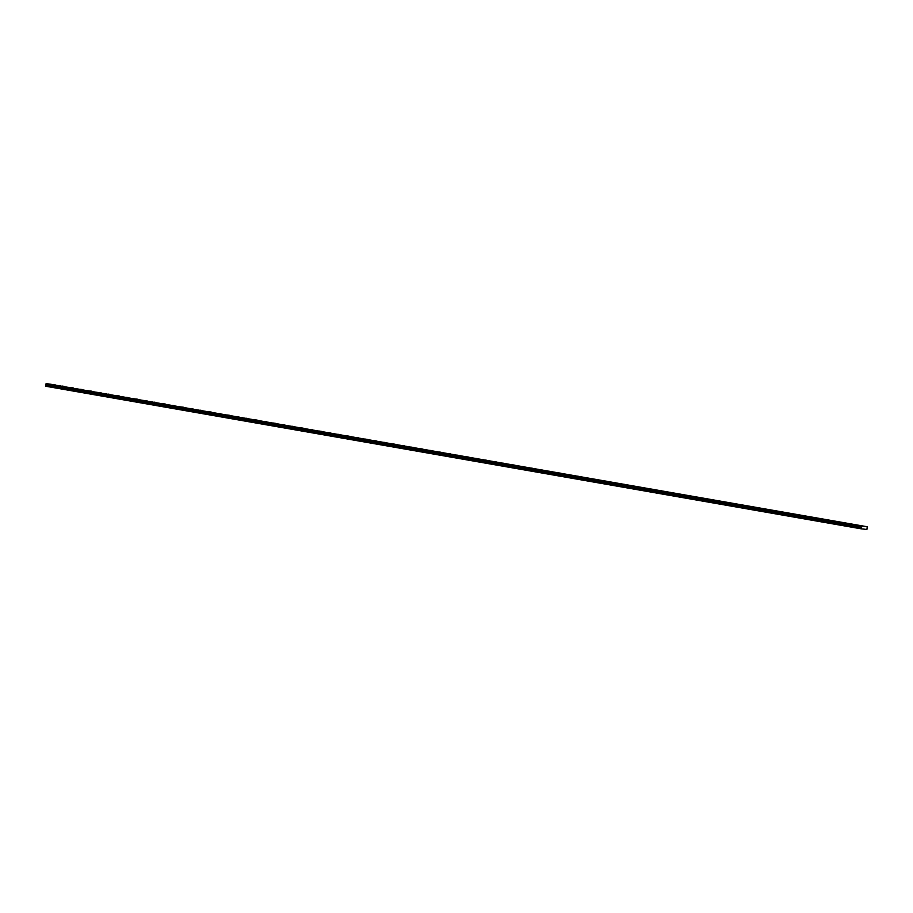 <?xml version="1.0" encoding="UTF-8"?>
<svg xmlns="http://www.w3.org/2000/svg" width="913" height="913" viewBox="0 0 913 913"><rect width="100%" height="100%" fill="white"/><g stroke="black" fill="none" stroke-linecap="round" stroke-linejoin="round"><path stroke-width="1.37" d="M858.277 525.489L860.468 525.808M849.09 523.879L851.281 524.21M839.903 522.27L842.094 522.601M830.716 520.661L832.907 520.992M821.529 519.052L823.72 519.383M812.342 517.454L814.533 517.785M803.155 515.845L805.334 516.176M793.968 514.236L796.147 514.567M784.781 512.627L786.96 512.958M775.594 511.029L777.773 511.348M766.395 509.42L768.586 509.751M757.208 507.811L759.399 508.142M748.021 506.201L750.212 506.532M738.834 504.592L741.025 504.923M729.647 502.995L731.838 503.325M720.46 501.385L722.651 501.716M711.273 499.776L713.464 500.107M702.086 498.167L704.277 498.498M692.899 496.569L695.078 496.889M683.711 494.96L685.891 495.291M674.524 493.351L676.704 493.682M665.337 491.742L667.517 492.073M656.15 490.144L658.33 490.464M646.952 488.535L649.143 488.866M637.765 486.926L639.956 487.257M628.578 485.317L630.769 485.648M619.391 483.707L621.582 484.038M610.204 482.11L612.395 482.441M601.016 480.5L603.208 480.831M591.829 478.891L594.021 479.222M582.642 477.282L584.834 477.613M573.455 475.684L575.635 476.004M564.268 474.075L566.448 474.406M555.081 472.466L557.261 472.797M545.894 470.857L548.074 471.188M536.696 469.248L538.887 469.579M527.509 467.65L529.7 467.981M518.322 466.041L520.513 466.372M509.134 464.432L511.326 464.763M499.947 462.823L502.139 463.153M490.76 461.213L492.952 461.556M481.573 459.616L483.764 459.947M472.386 458.006L474.577 458.337M463.199 456.397L465.379 456.728M454.012 454.8L456.192 455.119M444.825 453.19L447.005 453.521M435.638 451.581L437.818 451.912M426.451 449.972L428.631 450.303M417.252 448.363L419.444 448.694M408.065 446.765L410.257 447.096M398.878 445.156L401.069 445.487M389.691 443.547L391.882 443.878M380.504 441.938L382.695 442.269M371.317 440.328L373.508 440.671M362.13 438.731L364.321 439.062M352.943 437.122L355.123 437.453M343.756 435.512L345.936 435.843M334.569 433.903L336.749 434.234M325.382 432.306L327.562 432.636M316.195 430.696L318.375 431.027M307.008 429.087L309.187 429.418M297.809 427.478L300 427.809M288.622 425.88L290.813 426.2M279.435 424.271L281.626 424.602M270.248 422.662L272.439 422.993M261.061 421.053L263.252 421.384M251.874 419.455L254.065 419.775M242.687 417.846L244.878 418.177M233.5 416.237L235.691 416.568M224.313 414.628L226.492 414.959M215.126 413.018L217.305 413.349M205.939 411.421L208.118 411.752M196.752 409.811L198.931 410.142M187.553 408.202L189.744 408.533M178.366 406.593L180.557 406.924M169.179 404.995L171.37 405.315M159.992 403.386L162.183 403.717M150.805 401.777L152.996 402.108M141.618 400.168L143.809 400.499M132.431 398.559L134.622 398.89M123.244 396.961L125.435 397.292M114.057 395.352L116.236 395.683M104.869 393.743L107.049 394.074M95.682 392.134L97.862 392.464M86.495 390.536L88.675 390.855M77.308 388.927L79.488 389.258M68.11 387.317L70.301 387.648M58.923 385.708L61.114 386.039M49.736 384.111L51.927 384.43M861.518 525.842L863.709 526.173M852.331 524.245L854.511 524.564M843.144 522.635L845.324 522.966M833.957 521.026L836.137 521.357M824.77 519.417L826.95 519.748M815.571 517.819L817.763 518.139M806.384 516.21L808.576 516.541M797.197 514.601L799.389 514.932M788.01 512.992L790.202 513.323M778.823 511.383L781.014 511.714M769.636 509.785L771.827 510.116M760.449 508.176L762.64 508.507M751.262 506.567L753.453 506.898M742.075 504.957L744.255 505.288M732.888 503.36L735.068 503.679M723.701 501.751L725.881 502.082M714.514 500.141L716.694 500.472M705.327 498.532L707.507 498.863M696.128 496.923L698.319 497.254M686.941 495.325L689.132 495.656M677.754 493.716L679.945 494.047M668.567 492.107L670.758 492.438M659.38 490.498L661.571 490.829M650.193 488.889L652.384 489.231M641.006 487.291L643.197 487.622M631.819 485.682L634.01 486.013M622.632 484.073L624.812 484.404M613.445 482.475L615.624 482.794M604.258 480.866L606.437 481.197M595.071 479.257L597.25 479.587M585.884 477.647L588.063 477.978M576.685 476.038L578.876 476.369M567.498 474.44L569.689 474.771M558.311 472.831L560.502 473.162M549.124 471.222L551.315 471.553M539.937 469.613L542.128 469.944M530.75 468.004L532.941 468.346M521.563 466.406L523.742 466.737M512.376 464.797L514.555 465.128M503.189 463.188L505.368 463.519M494.001 461.579L496.181 461.91M484.814 459.981L486.994 460.312M475.627 458.372L477.807 458.703M466.429 456.762L468.62 457.093M457.242 455.153L459.433 455.484M448.055 453.556L450.246 453.875M438.868 451.946L441.059 452.277M429.681 450.337L431.872 450.668M420.494 448.728L422.685 449.059M411.307 447.13L413.498 447.45M402.119 445.521L404.311 445.852M392.932 443.912L395.112 444.243M383.745 442.303L385.925 442.634M374.558 440.694L376.738 441.025M365.371 439.096L367.551 439.427M356.184 437.487L358.364 437.818M346.986 435.878L349.177 436.209M337.799 434.268L339.99 434.599M328.612 432.671L330.803 432.99M319.424 431.062L321.616 431.393M310.237 429.452L312.429 429.783M301.05 427.843L303.242 428.174M291.863 426.234L294.054 426.565M282.676 424.636L284.867 424.967M273.489 423.027L275.669 423.358M264.302 421.418L266.482 421.749M255.115 419.809L257.295 420.14M245.928 418.211L248.108 418.531M236.741 416.602L238.921 416.933M227.542 414.993L229.734 415.324M218.355 413.384L220.547 413.715M209.168 411.786L211.359 412.105M199.981 410.177L202.172 410.508M190.794 408.568L192.985 408.898M181.607 406.958L183.798 407.289M172.42 405.349L174.611 405.68M163.233 403.751L165.424 404.082M154.046 402.142L156.226 402.473M144.859 400.533L147.039 400.864M135.672 398.924L137.852 399.255M126.485 397.326L128.665 397.646M117.286 395.717L119.477 396.048M108.099 394.108L110.29 394.439M98.912 392.499L101.103 392.83M89.725 390.89L91.916 391.221M80.538 389.292L82.729 389.623M71.351 387.683L73.542 388.014M62.164 386.073L64.355 386.404M52.977 384.464L55.168 384.795M867.236 526.744L46.209 383.528L45.718 386.233L861.153 528.821L861.644 526.116L867.236 526.744L866.905 529.472L861.153 528.821M46.175 383.563L861.61 526.15L46.152 383.608M45.65 386.085L861.085 528.661M46.038 384.487L861.473 527.075M46.027 384.43L861.461 527.018M46.209 383.528L861.644 526.116M863.458 529.004L864.657 529.209M45.696 385.754L861.13 528.33M45.73 385.674L861.164 528.25M46.084 385.252L861.507 527.828M46.152 385.092L861.575 527.668M46.175 384.921L861.61 527.509M46.152 384.75L861.587 527.337M45.958 384.225L861.393 526.812M45.947 384.145L861.37 526.733M45.981 383.871L861.416 526.459M46.027 383.802L861.461 526.379"/></g></svg>
